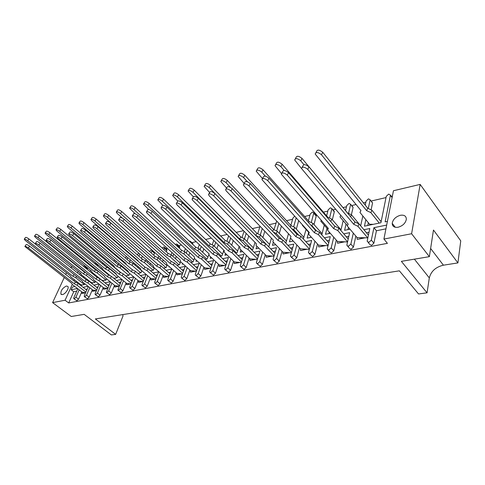 <?xml version="1.0" encoding="UTF-8"?>
<svg xmlns="http://www.w3.org/2000/svg" width="485" height="485" viewBox="0 0 485 485"><rect width="100%" height="100%" fill="white"/><g stroke="black" fill="none" stroke-linecap="round" stroke-linejoin="round"><path stroke-width="0.73" d="M66.366 286.017C62.389 288.096 60.576 290.806 60.928 294.159L62.426 294.601C65.287 294.201 69.337 288.187 67.906 286.477L66.366 286.017M400.349 215.285C395.669 216.722 392.953 219.414 392.207 223.367C392.347 226.446 394.317 227.738 398.118 227.241C402.762 225.877 405.502 223.215 406.345 219.268C406.254 216.055 404.254 214.728 400.349 215.285M392.383 196.11L391.365 196.346M386.024 197.583L371.122 201.045M365.86 202.269L363.398 202.839M356.051 204.543L351.673 205.561M346.472 206.768L342.998 207.574M335.632 209.284L332.959 209.902M327.83 211.096L323.416 212.121M315.686 213.909L314.947 214.085M309.879 215.261L304.604 216.486M292.582 219.275L286.514 220.681M275.91 223.142L269.108 224.725M259.833 226.877L252.352 228.611M243.494 230.666L236.201 232.357M227.125 234.467L220.633 235.977M211.357 238.129L205.61 239.463M196.158 241.657L191.884 242.645M181.493 245.058L178.71 245.701M167.343 248.344L165.955 248.666M132.999 256.316L132.557 256.419M120.85 259.135L120.062 259.317M114.333 260.645L113.611 260.815M109.076 261.864L107.973 262.124M103.347 263.197L102.093 263.488M97.673 264.513L97.085 264.652M91.756 265.889L90.919 266.083M393.444 190.738L420.155 184.403L411.607 233.746L383.926 239.056L393.444 190.738M411.607 233.746L429.364 256.662L433.469 230.042L457.913 262.912L460.75 240.857L420.155 184.403M70.489 267.308L72.447 266.847M76.648 265.847L77.091 265.744M429.364 256.662L401.362 261.342L427.055 292.825L418.543 293.958L399.367 270.83L95.351 318.936L115.648 334.365L111.386 334.929L84.154 314.347L71.271 316.505L52.598 302.622L64.256 277.517M363.926 229.738L369.794 228.532L367.139 241.263L368.861 242.391L371.34 240.117L373.923 227.683L386.678 225.07M373.923 227.683L376.433 230.757L385.933 228.847M366.448 232.77L369.006 232.254M85.269 292.704L82.141 293.486L85.578 292.813M92.586 291.261L96.412 290.679L92.75 290.03L92.586 291.261L95.994 290.588M107.046 288.417L103.699 289.248L107.525 288.496M118.437 286.174L114.969 287.029L118.934 286.247M130.18 283.858L126.591 284.743L130.701 283.937M142.299 281.47L138.577 282.385L142.839 281.549M154.812 279.008L150.95 279.954L155.364 279.081M167.725 276.462L163.724 277.438L168.307 276.541M181.075 273.837L176.922 274.843L181.681 273.91M194.873 271.121L190.556 272.164L195.504 271.188M209.15 268.308L204.664 269.387L209.805 268.375M223.924 265.398L219.262 266.514L224.603 265.465M239.226 262.385L234.376 263.543L239.936 262.452M255.086 259.263L250.036 260.463L255.825 259.323M271.533 256.019L266.271 257.268L272.303 256.086M288.593 252.661L283.113 253.958L289.399 252.721M306.314 249.175L300.597 250.521L307.157 249.229M324.726 245.543L318.76 246.944L325.605 245.598M343.877 241.772L337.639 243.234L344.799 241.821M363.805 237.85L357.287 239.366L364.768 237.892M371.34 240.117L373.887 243.179L376.433 230.757M373.887 243.179L371.413 245.44L369.691 244.307L368.091 242.397M343.774 233.867L349.637 232.667L346.811 245.277L348.43 246.301L350.849 244.076L353.426 247.059L355.857 236.11M353.426 247.059L351.013 249.272L349.388 248.241L347.709 246.307M346.32 236.825L348.8 236.328M324.423 237.838L330.279 236.638L327.339 248.617L327.296 249.126L328.818 250.054L331.182 247.877L333.777 250.787L336.317 240.154M333.777 250.787L331.419 252.952L329.897 252.018L328.139 250.06M326.987 240.724L329.394 240.239M305.817 241.651L311.661 240.451L308.587 252.242L308.539 252.818L309.97 253.661L312.279 251.527L314.892 254.364L317.529 244.022M314.892 254.364L312.589 256.492L309.327 253.667M308.399 244.464L310.739 243.997M287.92 245.319L293.752 244.125L290.551 255.728L290.503 256.371L291.843 257.129L294.104 255.037L296.735 257.814L299.451 247.738M296.735 257.814L294.48 259.893L291.236 257.135M290.521 248.071L292.788 247.611M270.697 248.853L276.505 247.659L273.194 259.081L273.146 259.784L274.407 260.469L276.614 258.42L279.257 261.124L282.046 251.303M279.257 261.124L277.056 263.167L273.825 260.475M273.304 251.539L275.51 251.097M254.104 252.255L259.893 251.066L256.474 262.312L256.426 263.064L257.608 263.682L259.772 261.676L262.421 264.319L265.283 254.728M262.421 264.319L260.269 266.326L257.056 263.688M256.723 254.88L258.863 254.449M238.105 255.534L243.87 254.352L240.366 265.422L240.317 266.223L241.421 266.78L243.537 264.81L246.198 267.399L249.114 258.026M246.198 267.399L244.088 269.363L240.893 266.78M240.73 258.105L242.815 257.68M222.676 258.699L228.417 257.523L224.822 268.423L224.773 269.266L225.816 269.769L227.889 267.835L230.551 270.363L233.521 261.197M230.551 270.363L228.483 272.297L225.307 269.769M225.301 261.209L227.332 260.803M207.78 261.754L213.491 260.578L209.823 271.321L209.775 272.2L210.751 272.655L212.782 270.751L215.449 273.231L218.462 264.258M215.449 273.231L213.424 275.122L210.266 272.649M210.411 264.21L212.388 263.81M193.394 264.701L199.08 263.537L195.34 274.122L195.291 275.025L196.207 275.438L198.195 273.57L200.869 275.995L203.924 267.211M200.869 275.995L198.88 277.856L195.74 275.431M196.025 267.108L197.953 266.72M179.492 267.55L185.149 266.392L181.348 276.826L181.293 277.753L182.154 278.129L184.106 276.292L186.773 278.669L189.865 270.06M186.773 278.669L184.827 280.5L181.711 278.123M182.124 269.909L184.003 269.533M166.046 270.309L171.672 269.157L167.816 279.439L167.762 280.391L168.568 280.73L170.484 278.923L173.151 281.251L176.273 272.812M173.151 281.251L171.241 283.052L168.143 280.718M168.677 272.618L170.514 272.249M153.042 272.976L158.637 271.83L154.727 281.967L154.673 282.937L155.43 283.246L157.31 281.47L159.971 283.749L163.124 275.468M159.971 283.749L158.098 285.519L155.018 283.234M155.667 275.244L157.461 274.88M140.45 275.559L146.015 274.413L142.056 284.416L142.002 285.398L142.711 285.677L144.56 283.931L147.216 286.168L150.392 278.044M147.216 286.168L145.379 287.908L142.323 285.665M143.075 277.778L144.821 277.426M128.258 278.057L133.769 276.929L129.792 286.787L129.731 287.781L130.398 288.035L132.211 286.32L134.866 288.514L138.061 280.53M134.866 288.514L133.06 290.224L130.022 288.023M130.877 280.239L132.581 279.893M121.893 279.457L117.843 290.091L118.473 290.315L120.25 288.63L122.899 290.782L126.112 282.943M122.899 290.782L121.123 292.467L118.11 290.309M119.049 282.616L120.723 282.282M110.368 281.894L106.312 292.322L106.906 292.534L108.658 290.867L111.295 292.982L114.527 285.277M111.295 292.982L109.555 294.644L106.561 292.522M107.591 284.925L109.222 284.598M99.189 284.258L95.205 293.467L95.133 294.486L95.697 294.68L97.412 293.043L100.049 295.116L103.287 287.538M100.049 295.116L98.334 296.747L95.363 294.668M96.473 287.168L98.067 286.847M88.337 286.544L84.366 295.559L84.287 296.584L84.814 296.759L86.506 295.147L89.131 297.19L92.38 289.733M89.131 297.19L87.445 298.796L84.499 296.747M85.681 289.345L87.245 289.03M77.8 288.763L73.841 297.596L73.756 298.621L74.26 298.778L75.921 297.196L78.534 299.196L81.789 291.867M78.534 299.196L76.879 300.779L73.95 298.766M383.926 239.056L387.424 243.349L68.688 302.949L73.738 291.746L76.733 291.145M116.442 280.482L121.802 279.378M104.984 282.828L110.198 281.761M93.878 285.107L98.946 284.064M83.093 287.314L88.034 286.302M365.854 219.669L364.447 226.174L380.925 222.736L386.278 196.322L388.691 194.097L390.437 195.134L392.141 197.359M392.098 197.565L390.407 195.358L385.132 221.863L387.406 221.39M391.801 197.183L392.159 197.256M87.633 267.914L87.488 268.629L84.984 266.611L85.136 265.895M80.152 285.01L80.401 284.446M83.462 277.614L83.869 276.711M87.185 269.308L87.488 268.629M97.727 265.174L97.885 266.168M90.677 282.561L90.816 282.24M94.066 274.856L94.363 274.171M96.145 270.121L96.363 269.636M104.984 271.988L105.172 271.545M106.961 267.405L107.349 266.507M114.581 272.897L114.709 272.594M118.104 264.58L118.667 263.24M126.015 270.254L126.27 269.63M129.616 261.56L130.332 259.821M137.801 267.514L138.195 266.55M141.481 258.426L142.366 256.244M154.248 252.121L154.479 253.243L151.938 250.987L152.005 250.127L151.284 249.866L149.544 251.466M149.956 264.677L150.489 263.331M153.721 255.158L154.479 253.243M166.616 249.26L166.87 250.393L164.33 248.096L164.391 247.253L163.627 246.968L162.202 248.011M162.499 261.736L163.184 259.966M166.349 251.745L166.87 250.393M179.377 246.313L179.662 247.459L177.116 245.113L177.177 244.288L176.364 243.973L175.394 244.519M175.449 258.681L176.285 256.45M179.389 248.187L179.662 247.459M192.551 243.27L192.866 244.422L190.32 242.033L190.381 241.233L189.168 241.009M188.829 255.504L189.823 252.764M202.651 252.2L203.815 248.896M216.94 248.763L218.286 244.828M231.727 245.174L233.255 240.542M247.029 241.427L248.75 236.013M262.882 237.504L264.798 231.218M279.305 233.4L281.421 226.125M296.335 229.084L298.663 220.693M315.614 214.849L316.22 216.092L313.728 213.242L313.777 212.751L312.395 212.024L310.194 214.067L308.405 220.754M310.636 237.395L310.837 236.631M314.007 224.549L316.22 216.092M333.625 210.69L334.28 211.945L331.849 208.592L330.382 207.798L328.133 209.884L326.623 215.843M328.939 233.576L329.291 232.139M332.346 219.76L334.28 211.945M351.964 206.331L353.074 207.265L350.619 204.276L349.067 203.409L346.763 205.537L345.556 210.642M347.963 229.611L348.472 227.398M351.389 214.764L353.031 207.635M371.486 201.845L372.565 202.857L370.134 199.796L368.485 198.844L366.133 201.02L365.229 205.119M367.751 225.489L368.345 222.718M371.098 209.853L372.529 203.16M346.041 224.064L344.58 230.314L349.994 229.187M326.993 228.271L325.49 234.297L330.303 233.291M308.672 232.303L307.132 238.123L311.388 237.238M290.491 238.129L289.46 241.809L293.195 241.033M303.313 238.923L306.077 229.423M273.358 242.239L272.437 245.355L275.692 244.683M285.404 242.658L286.004 242.53L288.496 233.728M256.838 246.162L256.038 248.781L258.838 248.193M204.518 185.676L205.391 184.191C206.089 182.912 207.774 183.318 210.46 185.403L256.911 233.315L260.542 235.086L259.39 237.201L268.175 246.247L269.108 246.053L271.448 238.171M240.912 249.908L240.214 252.079L242.597 251.582M251.563 249.708L252.824 249.448L255.019 242.385M225.537 253.491L224.943 255.262L226.938 254.843M235.564 253.049L237.116 252.721L239.16 246.398M210.69 256.923L210.199 258.335L211.83 257.996M220.129 256.262L221.954 255.886L223.858 250.218M196.346 260.215L195.952 261.306L197.237 261.039M205.234 259.372L207.313 258.935L209.071 253.867M182.475 263.373L182.178 264.179L183.142 263.979M190.847 262.373L193.163 261.888L194.406 258.414L204.585 267.823L210.793 268.484M169.059 266.417L168.859 266.956L169.514 266.817M176.946 265.271L179.48 264.737L180.608 261.688M156.079 269.339L155.958 269.642L156.334 269.563M163.506 268.072L166.246 267.502L167.264 264.822M150.502 270.782L153.43 270.169L154.345 267.829M137.916 273.407L141.02 272.758L141.832 270.727M125.73 275.947L128.998 275.268L129.713 273.522M113.92 278.408L117.34 277.699L117.958 276.207M102.468 280.797L106.033 280.051L106.567 278.808M91.368 283.113L95.06 282.343L95.509 281.312M80.595 285.356L84.408 284.562L84.778 283.737M73.738 291.746L71.162 289.763L77.436 288.478M71.162 289.763L72.386 287.065L74.066 286.72L74.35 286.077M368.273 208.526L370.097 200.093M362.841 215.983L360.67 225.816M348.533 213.412L350.576 204.646M343.174 220.681L340.858 230.472M329.539 218.086L331.801 209.029M324.271 225.155L321.804 234.898M311.255 222.573L313.728 213.242M290.958 236.462L290.406 238.038L300.433 248.787L309.333 249.369M293.643 226.871L296.153 217.91M294.637 216.237L292.916 218.098L290.848 225.404M276.662 230.999L278.893 223.409M276.747 221.093L273.97 229.69M260.287 234.964L262.258 228.562M260.027 226.234L257.711 233.703M244.458 238.838L246.198 233.418M244.058 231.242L242.015 237.565M229.15 242.639L230.696 238.002M228.641 235.965L226.859 241.281M214.358 246.283L215.716 242.342M213.739 240.433L212.206 244.852M200.069 249.775L201.245 246.465M199.341 244.664L198.038 248.302M186.24 253.128L187.252 250.381M185.415 248.684L184.33 251.624M172.866 256.347L173.715 254.116M176.843 245.846L177.116 245.113M171.945 252.515L171.066 254.825M159.917 259.451L160.608 257.68M163.803 249.454L164.33 248.096M158.898 256.165L158.207 257.935M147.379 262.44L147.919 261.088M151.174 252.903L151.938 250.987M146.27 259.651L145.724 261.003M135.224 265.319L135.624 264.349M137.219 260.433L137.364 260.081M138.94 256.213L139.825 254.037M138.643 253.006L137.364 254.849M135.776 258.711L135.63 259.069M134.03 262.985L133.63 263.955M123.445 268.096L123.705 267.471M125.269 263.725L125.53 263.1M127.076 259.396L127.797 257.656M126.355 256.419L125.548 258.093M123.996 261.803L123.736 262.427M122.165 266.174L121.905 266.798M112.017 270.782L112.15 270.472M113.678 266.877L114.048 266.01M115.563 262.452L116.139 261.112M114.666 259.869L114.09 261.215M112.569 264.774L112.199 265.641M110.659 269.242L110.525 269.545M108.501 274.274L108.313 274.716M98.831 278.208L98.964 277.887M102.438 269.902L102.82 269.017M104.396 265.392L104.821 264.416M103.396 263.234L102.965 264.21M101.474 267.635L101.001 268.726M97.515 276.717L97.224 277.378M88.027 280.706L88.252 280.197M91.526 272.806L91.907 271.952M93.556 268.223L93.841 267.581M95.375 264.113L95.424 263.288L94.411 263.325M92.453 266.459L92.168 267.102M90.707 270.394L90.131 271.685M86.845 279.081L86.482 279.9M77.533 283.125L77.849 282.44M80.928 275.601L81.341 274.698M83.026 270.957L83.177 270.618M84.681 267.284L84.984 266.611M84.675 265.525L83.462 266.301M81.832 269.545L81.68 269.878M80.243 273.055L79.582 274.528M76.484 281.373L76.042 282.349M75.921 297.196L79.2 289.848M86.506 295.147L89.78 287.684M97.412 293.043L100.68 285.453M108.658 290.867L111.914 283.149M120.25 288.63L123.493 280.779M132.211 286.32L135.436 278.329M144.56 283.931L147.761 275.795M157.31 281.47L160.487 273.176M170.484 278.923L173.636 270.472M184.106 276.292L187.228 267.671M198.195 273.57L201.281 264.774M212.782 270.751L215.825 261.773M227.889 267.835L230.884 258.657M243.537 264.81L246.489 255.425M259.772 261.676L262.664 252.073M276.614 258.42L279.439 248.581M294.104 255.037L296.856 244.949M312.279 251.527L314.947 241.172M331.182 247.877L333.753 237.232M350.849 244.076L353.322 233.115M79.789 267.902L79.637 268.241M78.188 271.418L77.521 272.891M74.405 279.736L73.902 280.845M72.259 284.452L65.087 300.227L52.598 302.622M65.693 274.425L66.457 272.782M68.688 302.949L65.087 300.227M122.729 314.607L123.038 315.923L115.648 334.365M427.055 292.825L429.316 277.899C431.032 271.254 435.73 267.017 443.417 265.192L457.913 262.912M24.347 239.099L25.432 237.486C25.857 237.116 27.008 237.595 28.888 238.929L74.314 274.716M28.888 238.929L27.706 240.687C25.826 239.36 24.674 238.881 24.25 239.238L25.317 240.481L70.446 275.91L70.901 276.99L80.734 284.707L82.389 284.98M80.643 285.344L80.734 284.707M76.521 276.462L75.715 277.735L84.39 284.568M75.715 277.735L72.956 276.292L74.041 274.577M27.706 240.687L72.956 276.292M24.965 246.325L26.069 244.676C26.493 244.307 27.663 244.804 29.579 246.15L75.369 281.997L78.176 283.464L86.736 290.169M29.579 246.15L28.379 247.95C26.457 246.598 25.287 246.107 24.868 246.465L71.713 283.319L72.174 284.386L82.141 292.134L85.596 292.764M81.971 293.352L82.141 292.134M78.176 283.464L77.079 285.21L85.894 292.097M77.079 285.21L74.272 283.749L75.369 281.997M28.379 247.95L74.272 283.749M34.605 236.056L35.69 234.431C36.133 234.031 37.315 234.51 39.23 235.88L84.578 272.2L86.191 273.037M39.23 235.88L38.036 237.668C36.12 236.298 34.938 235.819 34.502 236.213L35.557 237.468L80.88 273.564L81.298 274.668L91.174 282.519L92.89 282.791M91.119 282.913L91.174 282.519M87.245 273.879L86.294 275.401L94.999 282.355M86.294 275.401L83.487 273.94L84.578 272.2M38.036 237.668L83.487 273.94M45.196 232.915L46.275 231.284C46.736 230.848 47.942 231.327 49.894 232.733L95.43 269.751L98.291 271.23L104.554 276.323M49.894 232.733L48.7 234.546C46.736 233.146 45.529 232.661 45.081 233.091L46.117 234.364L91.635 271.145L92.017 272.273L101.917 280.269L103.699 280.542M98.291 271.23L97.194 272.994L105.924 280.075M97.194 272.994L94.332 271.515L95.43 269.751M48.7 234.546L94.332 271.515M56.121 229.678L57.2 228.041C57.673 227.562 58.909 228.041 60.91 229.49L106.615 267.223L109.531 268.726L116.303 274.322M60.91 229.49L59.703 231.327C57.697 229.884 56.466 229.399 55.993 229.872L57.018 231.163L102.711 268.654L103.05 269.812L110.465 275.886M113.441 278.02L114.83 278.22M109.531 268.726L108.428 270.515L117.188 277.729M108.428 270.515L105.512 269.011L106.615 267.223M59.703 231.327L105.512 269.011M67.409 226.331L68.476 224.688C68.973 224.167 70.234 224.646 72.277 226.137L118.152 264.622L121.117 266.144L128.386 272.243M72.277 226.137L71.065 228.005C69.022 226.513 67.754 226.028 67.263 226.55L68.276 227.853L114.139 266.083L114.436 267.271L120.989 272.728M125.439 275.71L126.306 275.826M121.117 266.144L120.013 267.956L128.792 275.31M120.013 267.956L117.043 266.435L118.152 264.622M71.065 228.005L117.043 266.435M79.067 222.876L80.134 221.233C80.643 220.657 81.941 221.136 84.026 222.676L130.053 261.936L133.072 263.476L141.766 270.903M84.026 222.676L82.808 224.567C80.716 223.033 79.413 222.548 78.909 223.118L79.904 224.434L125.918 263.434L126.13 264.452M137.813 273.316L138.14 273.358M133.072 263.476L131.962 265.319L140.759 272.812M131.962 265.319L128.937 263.779L130.053 261.936M82.808 224.567L128.937 263.779M91.119 219.299L92.174 217.656C92.702 217.031 94.035 217.51 96.175 219.093L142.335 259.166L145.415 260.73L154.151 268.326M96.175 219.093L94.945 221.014C92.805 219.432 91.471 218.953 90.944 219.572L91.92 220.899L138.079 260.7L138.17 261.251M145.415 260.73L144.3 262.597L153.114 270.236M144.3 262.597L141.214 261.033L142.335 259.166M94.945 221.014L141.214 261.033M103.59 215.601L104.633 213.964C105.178 213.279 106.548 213.758 108.743 215.388L155.018 256.304L158.158 257.893L166.943 265.665M108.743 215.388L107.506 217.341C105.306 215.704 103.935 215.231 103.396 215.91L104.354 217.244L150.647 257.965M158.158 257.893L157.037 259.79L165.864 267.581M157.037 259.79L153.897 258.196L155.018 256.304M107.506 217.341L153.897 258.196M116.491 211.775L117.522 210.144C118.091 209.399 119.498 209.866 121.747 211.557L168.125 253.346L171.326 254.958L180.153 262.925M121.747 211.557L120.504 213.533C118.249 211.848 116.843 211.375 116.279 212.115L117.218 213.461L122.402 218.104M171.326 254.958L170.199 256.886L179.038 264.834M170.199 256.886L166.998 255.268L168.125 253.346M120.504 213.533L166.998 255.268M35.399 243.349L36.502 241.688C36.939 241.287 38.133 241.785 40.097 243.173L86.087 279.693L88.937 281.179L97.558 288.029M40.097 243.173L38.885 244.992C36.927 243.603 35.726 243.112 35.296 243.506L36.363 244.755L82.329 281.045L82.747 282.137L92.75 290.03M88.937 281.179L87.833 282.955L96.709 289.988M87.833 282.955L84.978 281.47L86.087 279.693M38.885 244.992L84.978 281.47M46.172 240.275L47.269 238.608C47.718 238.171 48.949 238.662 50.949 240.093L97.127 277.323L100.037 278.833L108.701 285.829M50.949 240.093L49.731 241.942C47.73 240.518 46.499 240.02 46.051 240.451L47.106 241.718L93.265 278.705L93.647 279.821L103.681 287.86L107.573 288.502M103.523 289.108L103.681 287.86M100.037 278.833L98.922 280.633L107.858 287.817M98.922 280.633L96.018 279.124L97.127 277.323M49.731 241.942L96.018 279.124M57.291 237.104L58.388 235.431C58.855 234.952 60.11 235.443 62.159 236.916L108.519 274.88L111.477 276.408L120.195 283.555M62.159 236.916L60.934 238.79C58.885 237.323 57.624 236.825 57.163 237.304L58.2 238.578L104.542 276.292L104.881 277.438L114.945 285.623L119.067 286.271M114.793 286.89L114.945 285.623M111.477 276.408L110.356 278.232L119.352 285.58M110.356 278.232L107.397 276.705L108.519 274.88M60.934 238.79L107.397 276.705M68.785 233.825L69.87 232.151C70.355 231.624 71.647 232.115 73.738 233.631L120.262 272.358L123.281 273.904L132.047 281.215M73.738 233.631L72.507 235.534C70.41 234.019 69.119 233.521 68.64 234.049L69.664 235.34L116.176 273.807L116.467 274.977L126.561 283.313L130.932 283.974M126.415 284.598L126.561 283.313M123.281 273.904L122.153 275.759L131.211 283.276M122.153 275.759L119.14 274.207L120.262 272.358M72.507 235.534L119.14 274.207M80.662 230.436L81.741 228.762C82.244 228.18 83.566 228.671 85.712 230.236L132.387 269.751L135.46 271.327L144.281 278.802M85.712 230.236L84.469 232.169C82.323 230.605 81.001 230.114 80.504 230.684L81.51 231.988L128.179 271.236L128.422 272.437L138.54 280.936L143.172 281.597M138.401 282.24L138.54 280.936M135.46 271.327L134.333 273.207L143.445 280.906M134.333 273.207L131.259 271.63L132.387 269.751M84.469 232.169L131.259 271.63M92.95 226.931L94.023 225.252C94.545 224.622 95.903 225.113 98.097 226.725L144.912 267.065L148.04 268.66L156.91 276.311M98.097 226.725L96.848 228.684C94.648 227.071 93.29 226.58 92.774 227.21L93.757 228.526L140.571 268.581L140.765 269.818L150.902 278.481L155.812 279.142M150.774 279.803L150.902 278.481M148.04 268.66L146.906 270.569L156.079 278.457M146.906 270.569L143.772 268.969L144.912 267.065M96.848 228.684L143.772 268.969M105.669 223.3L106.724 221.633C107.264 220.936 108.664 221.421 110.913 223.088L157.849 264.283L161.038 265.907L169.956 273.74M110.913 223.088L109.658 225.082C107.403 223.415 106.009 222.93 105.469 223.615L106.439 224.937L153.375 265.847L153.515 267.108L163.669 275.947L168.877 276.614M163.548 277.287L163.669 275.947M161.038 265.907L159.898 267.841L169.132 275.929M159.898 267.841L156.703 266.216L157.849 264.283M109.658 225.082L156.703 266.216M129.859 207.816L130.871 206.192C131.459 205.379 132.908 205.84 135.212 207.586L181.675 250.29L184.943 251.927L193.806 260.093M135.212 207.586L133.963 209.599C131.647 207.853 130.204 207.386 129.616 208.198L135.133 213.739M184.943 251.927L183.809 253.879L192.654 261.991M183.809 253.879L180.541 252.242L181.675 250.29M133.963 209.599L180.541 252.242M143.705 203.706L144.7 202.106C145.306 201.208 146.797 201.669 149.174 203.47L195.685 247.126L199.02 248.793L207.926 257.165M149.174 203.47L147.913 205.513C145.536 203.712 144.045 203.251 143.439 204.137L148.628 209.484M199.02 248.793L197.886 250.775L206.725 259.057M197.886 250.775L194.546 249.108L195.685 247.126M147.913 205.513L194.546 249.108M158.068 199.45L159.038 197.868C159.668 196.892 161.202 197.334 163.645 199.208L210.193 243.852L213.594 245.543L222.542 254.146M163.645 199.208L162.378 201.281C159.935 199.414 158.395 198.959 157.77 199.929L162.814 205.252M213.594 245.543L212.454 247.562L221.293 256.019M212.454 247.562L209.047 245.865L210.193 243.852M162.378 201.281L209.047 245.865M118.837 219.541L119.88 217.88C120.444 217.122 121.874 217.601 124.19 219.323L171.223 261.415L174.479 263.058L183.439 271.085M124.19 219.323L122.923 221.348C120.607 219.626 119.177 219.141 118.619 219.899L119.565 221.227L166.61 263.009L166.688 264.313L176.855 273.328L182.378 273.995M176.746 274.686L176.855 273.328M174.479 263.058L173.333 265.022L182.627 273.316M173.333 265.022L170.077 263.373L171.223 261.415M122.923 221.348L170.077 263.373M132.49 215.649L133.514 214C134.09 213.17 135.57 213.642 137.946 215.425L185.052 258.444L188.38 260.112L197.383 268.344M137.946 215.425L136.673 217.48C134.297 215.698 132.817 215.219 132.241 216.043L133.169 217.377L180.299 260.081L180.311 261.421L190.484 270.618L196.34 271.285M190.381 272L190.484 270.618M188.38 260.112L187.228 262.112L196.577 270.624M187.228 262.112L183.906 260.433L185.052 258.444M136.673 217.48L183.906 260.433M146.64 211.612L147.646 209.981C148.246 209.065 149.768 209.532 152.211 211.375L199.371 255.365L202.766 257.068L211.806 265.513M152.211 211.375L150.932 213.467C148.483 211.624 146.961 211.157 146.367 212.06L147.27 213.394L194.461 257.05L194.406 258.426M204.488 269.223L204.585 267.823M202.766 257.068L201.614 259.093L211.011 267.841M201.614 259.093L198.213 257.389L199.371 255.365M150.932 213.467L198.213 257.389M172.969 195.031L173.909 193.473C174.564 192.406 176.146 192.842 178.662 194.776L225.21 240.463L228.684 242.185L237.668 251.018M178.662 194.776L177.395 196.886C174.873 194.952 173.284 194.509 172.642 195.57L177.698 201.02M228.684 242.185L227.544 244.228L236.371 252.879M227.544 244.228L224.064 242.512L225.21 240.463M177.395 196.886L224.064 242.512M188.441 190.441L189.35 188.92C190.023 187.75 191.66 188.174 194.255 190.181L240.772 236.953L244.325 238.699L253.34 247.786M194.255 190.181L192.981 192.327C190.381 190.314 188.744 189.89 188.077 191.054L193.339 196.813M244.325 238.699L243.179 240.778L251.988 249.623M243.179 240.778L239.62 239.032L240.772 236.953M192.981 192.327L239.62 239.032M210.46 185.403L209.18 187.586C206.489 185.5 204.803 185.088 204.112 186.361L209.659 192.545M260.542 235.086L269.587 244.44M259.39 237.201L255.759 235.425L256.911 233.315M209.18 187.586L255.759 235.425M161.323 207.422L162.305 205.81C162.924 204.815 164.494 205.27 167.01 207.18L214.194 252.182L217.662 253.91L226.744 262.591M167.01 207.18L165.725 209.302C163.202 207.392 161.638 206.931 161.02 207.926L161.899 209.253L209.126 253.916L208.999 255.328L219.165 264.925L225.761 265.58M219.087 266.35L219.165 264.925M217.662 253.91L216.51 255.971L225.962 264.968M216.51 255.971L213.036 254.243L214.194 252.182M165.725 209.302L213.036 254.243M176.576 203.069L177.522 201.487C178.165 200.396 179.783 200.838 182.378 202.821L229.557 248.884L233.103 250.636L242.221 259.56M182.378 202.821L181.093 204.979C178.492 203.003 176.873 202.554 176.237 203.633L177.086 204.961L224.312 250.66L224.112 252.115L234.273 261.924L241.269 262.573M234.2 263.373L234.273 261.924M233.103 250.636L231.945 252.733L241.451 261.997M231.945 252.733L228.399 250.975L229.557 248.884M181.093 204.979L228.399 250.975M192.418 198.553L193.339 197.001C194 195.807 195.667 196.237 198.353 198.292L245.489 245.465L249.108 247.247L258.262 256.426M198.353 198.292L197.055 200.487C194.37 198.432 192.697 198.001 192.042 199.189L192.86 200.499L240.063 247.295L239.778 248.793L249.914 258.82L257.341 259.457M249.86 260.287L249.914 258.82M249.108 247.247L247.95 249.375L257.505 258.923M247.95 249.375L244.325 247.586L245.489 245.465M197.055 200.487L244.325 247.586M221.233 180.717L222.069 179.28C222.785 177.886 224.531 178.274 227.307 180.438L273.655 229.532L277.365 231.339L286.441 240.978M227.307 180.438L226.022 182.657C223.239 180.487 221.493 180.099 220.784 181.487L226.562 188.053M277.365 231.339L276.214 233.491L281.991 239.596M276.214 233.491L273.382 232.115M226.022 182.657L230.496 187.374M272.673 231.357L273.655 229.532M238.632 175.558L239.426 174.182C240.16 172.654 241.966 173.018 244.846 175.273L291.036 225.61L294.838 227.447L303.937 237.395M244.846 175.273L243.555 177.528C240.675 175.273 238.869 174.903 238.135 176.425L244.155 183.409M294.838 227.447L293.686 229.635L298.912 235.316M293.686 229.635L291.776 228.708M243.555 177.528L247.477 181.784M290.266 227.071L291.036 225.61M256.753 170.186L257.493 168.877C258.25 167.204 260.124 167.543 263.106 169.889L309.103 221.536L312.989 223.403L322.113 233.679M263.106 169.889L261.821 172.181C258.826 169.835 256.953 169.495 256.201 171.156L262.458 178.577M312.989 223.403L311.843 225.628L316.529 230.89M302.501 224.949L302.367 225.319L309.151 232.83M311.843 225.628L310.855 225.155M261.821 172.181L265.404 176.188M308.557 222.579L309.103 221.536M208.896 193.854L209.775 192.345C210.46 191.035 212.181 191.448 214.958 193.582L262.015 241.912L265.719 243.725L274.904 253.182M214.958 193.582L213.661 195.819C210.878 193.679 209.15 193.266 208.477 194.564L209.265 195.861L256.401 243.797L256.025 245.337L266.138 255.595L274.025 256.219M266.095 257.092L266.138 255.595M265.719 243.725L264.555 245.895L274.164 255.74M264.555 245.895L260.851 244.076L262.015 241.912M213.661 195.819L260.851 244.076M226.04 188.962L226.877 187.507C227.58 186.07 229.369 186.458 232.242 188.683L279.178 238.226L282.967 240.075L292.182 249.823M232.242 188.683L230.939 190.957C228.059 188.732 226.271 188.338 225.573 189.762L226.331 191.029L273.358 240.166L272.891 241.76L282.967 252.255L291.346 252.861M282.937 253.776L282.967 252.255M282.967 240.075L281.803 242.276L291.455 252.449M281.803 242.276L278.008 240.427L279.178 238.226M230.939 190.957L278.008 240.427M243.9 183.863L244.689 182.475C245.41 180.899 247.259 181.263 250.242 183.579L297.008 234.4L300.888 236.274L310.127 246.344M250.242 183.579L248.938 185.888C245.95 183.579 244.1 183.209 243.385 184.773L244.107 186.004L290.982 236.395M300.421 250.333L300.433 248.787M300.888 236.274L299.724 238.517L309.424 249.041M299.724 238.517L295.838 236.631L297.008 234.4M248.938 185.888L295.838 236.631M275.644 164.585L276.323 163.36C277.099 161.529 279.039 161.832 282.149 164.276L327.884 217.298L331.867 219.202L341.01 229.829M282.149 164.276L280.857 166.61C277.741 164.166 275.801 163.857 275.031 165.682L281.403 173.418M331.867 219.202L330.715 221.463L334.892 226.295M321.216 220.238L320.809 221.202L327.927 229.332M280.857 166.61L284.228 170.502M327.587 217.874L327.884 217.298M295.347 158.74L295.971 157.607C296.759 155.606 298.778 155.873 302.016 158.419L347.43 212.891L351.516 214.825L359.07 223.918M302.016 158.419L300.718 160.796C297.481 158.256 295.462 157.977 294.674 159.971L301.506 168.471M349.727 229.241L349.721 228.871M351.516 214.825L350.57 216.716M340.743 215.334L339.991 216.922L347.405 225.67M300.718 160.796L303.974 164.682M315.929 152.636L316.475 151.611C317.287 149.422 319.379 149.653 322.755 152.302L367.782 208.295L371.971 210.266L381.137 221.706M322.755 152.302L321.464 154.727C318.081 152.078 315.99 151.841 315.183 154.024L360.961 210.569L359.961 212.46L369.582 224.234L373.268 224.337M380.858 221.354L381.222 221.275M369.618 225.095L369.582 224.234M371.971 210.266L370.831 212.612L379.258 223.088M359.961 212.46L360.919 210.52M370.831 212.612L366.636 210.635L367.782 208.295M321.464 154.727L366.636 210.635M262.512 178.553L263.252 177.237C263.992 175.509 265.907 175.849 269.005 178.256L315.547 230.417L319.524 232.327L328.781 242.736M269.005 178.256L267.696 180.614C264.592 178.207 262.676 177.862 261.942 179.577L309.297 232.479L308.612 234.176L318.578 245.186L328.042 245.743M318.584 246.756L318.578 245.186M319.524 232.327L318.36 234.607L328.103 245.513M318.36 234.607L314.377 232.691L315.547 230.417M267.696 180.614L314.377 232.691M281.937 173.012L282.616 171.781C283.367 169.889 285.362 170.199 288.587 172.702L334.844 226.271L338.918 228.223L348.194 238.996M288.587 172.702L287.278 175.103C284.046 172.593 282.052 172.278 281.3 174.163L328.351 228.399L327.551 230.151L337.445 241.439L347.515 241.966M337.469 243.04L337.445 241.439M338.918 228.223L337.754 230.545L347.539 241.857M337.754 230.545L333.674 228.587L334.844 226.271M287.278 175.103L333.674 228.587M302.216 167.228L302.828 166.094C303.598 164.021 305.671 164.294 309.036 166.907L354.935 221.954L359.112 223.943L368.4 235.122M309.036 166.907L307.72 169.35C304.35 166.737 302.282 166.458 301.518 168.519L348.194 224.155L347.26 225.968L357.069 237.541L367.818 237.868M368.139 234.807L368.485 234.74M357.118 239.166L357.069 237.541M367.8 237.965L357.954 226.307L353.771 224.319L354.935 221.954M359.112 223.943L357.954 226.307M347.26 225.968L348.175 224.131M307.72 169.35L353.771 224.319M414.39 259.166L429.316 277.899M430.625 248.465L443.417 265.192M61.474 294.571L60.928 294.159M395.287 227.277L392.207 223.367M95.424 263.288L97.934 265.344M152.005 250.127L154.539 252.382M164.391 247.253L166.931 249.551M177.177 244.288L179.723 246.635M190.381 241.233L192.921 243.622M313.777 212.751L316.268 215.595M331.849 208.592L334.323 211.508M350.619 204.276L353.074 207.265M370.134 199.796L372.565 202.857"/></g></svg>
